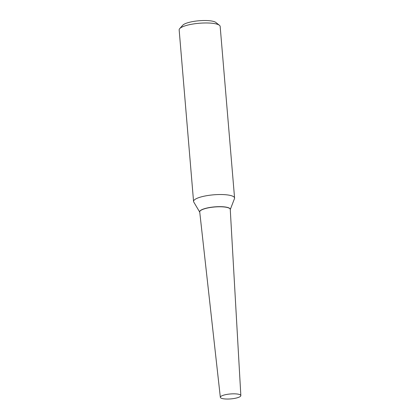 <?xml version="1.0" encoding="UTF-8"?>
<svg xmlns="http://www.w3.org/2000/svg" width="420" height="420" viewBox="0 0 420 420"><rect width="100%" height="100%" fill="white"/><g stroke="black" fill="none" stroke-linecap="round" stroke-linejoin="round"><path stroke-width="0.63" d="M225.22 394.742A10.29 2.473 -4.8 0 1 235.531 393.871A10.29 2.473 -4.8 0 1 240.844 395.588A10.29 2.473 -4.8 0 1 235.956 398.123A10.29 2.473 -4.8 0 1 225.703 399A10.29 2.473 -4.8 0 1 220.337 397.31A10.29 2.473 -4.8 0 1 225.22 394.742M220.337 397.31L199.726 211.953A15.319 3.68 -4.8 0 1 206.997 208.136A15.319 3.68 -4.8 0 1 222.348 206.834A15.319 3.68 -4.8 0 1 230.255 209.391L240.844 395.588M199.747 212.137A15.367 3.691 -4.8 0 1 210.058 207.433A15.367 3.691 -4.8 0 1 228.029 207.58A15.367 3.691 -4.8 0 1 230.265 209.575L234.486 198.597A20.58 4.946 -4.8 0 0 234.575 198.014L220.169 26.46A20.58 4.946 -4.8 0 0 219.429 25.294A20.58 4.946 -4.8 0 0 217.14 24.203A20.58 4.946 -4.8 0 0 196.387 23.546A20.58 4.946 -4.8 0 0 179.692 28.634A20.58 4.946 -4.8 0 0 179.156 29.904L193.562 201.458A20.58 4.946 -4.8 0 1 208.294 195.436A20.58 4.946 -4.8 0 1 231.546 195.762A20.58 4.946 -4.8 0 1 234.575 198.014M199.747 212.153L193.751 202.015A20.58 4.946 -4.8 0 1 193.562 201.458M179.692 28.634L182.742 25.237A17.146 4.121 -4.8 0 1 196.655 21A17.146 4.121 -4.8 0 1 213.948 21.551A17.146 4.121 -4.8 0 1 215.859 22.46L219.429 25.294"/></g></svg>
